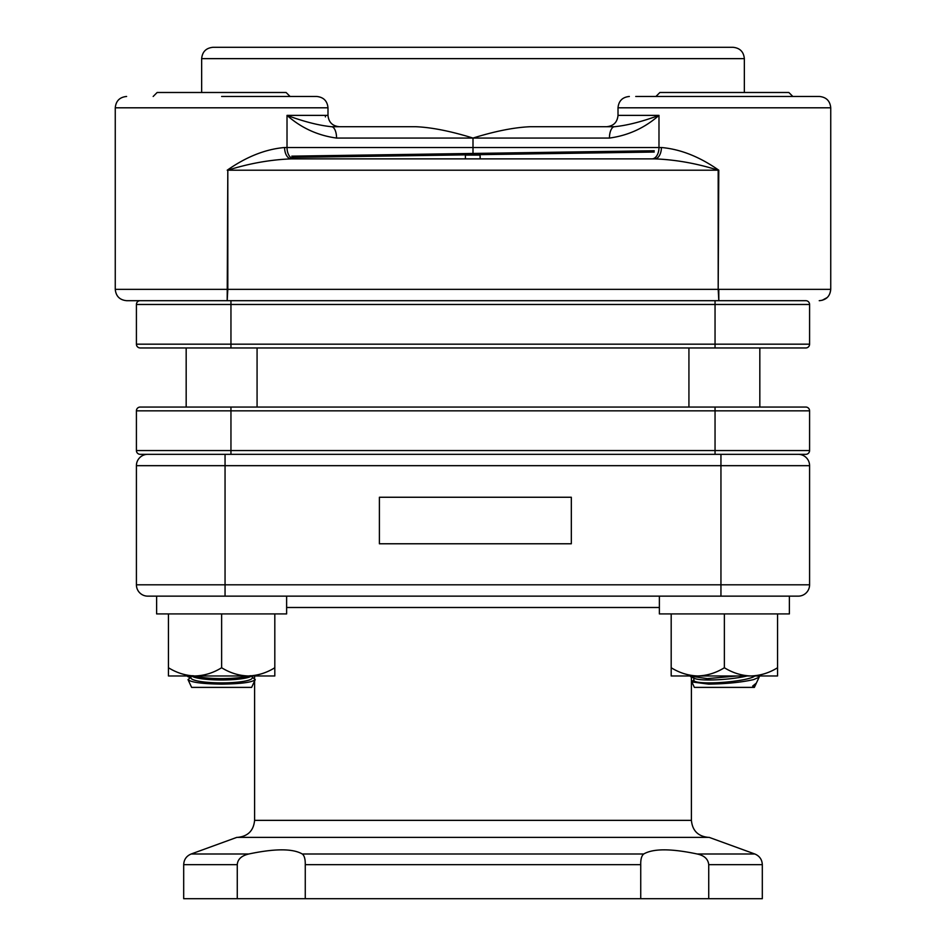 <?xml version="1.0" encoding="UTF-8"?>
<svg xmlns="http://www.w3.org/2000/svg" width="946" height="946" viewBox="0 0 946 946"><rect width="100%" height="100%" fill="white"/><g stroke="black" fill="none" stroke-linecap="round" stroke-linejoin="round"><path stroke-width="1.42" d="M654.218 150.745L291.782 156.149M654.218 152.046L291.782 157.462M126.764 300.686L763.138 300.686M182.862 300.686L126.61 300.686C119.716 300.012 115.932 296.228 115.258 289.346L115.258 107.809L327.99 107.809C327.316 100.915 323.532 97.142 316.65 96.468L221.624 96.468M718.783 170.209L718.191 170.209C696.918 163.469 675.751 159.685 654.679 158.869A11.34 6.717 -90 0 0 661.396 147.517C680.434 149.161 699.567 156.729 718.783 170.209L718.191 289.346L718.818 300.686L718.783 289.346L830.742 289.346C830.068 296.228 826.284 300.012 819.39 300.686L819.236 300.686M661.396 147.517L287.016 147.517A11.34 6.977 -90 0 0 293.981 158.869L291.782 158.869M325.306 115.53L325.436 116.914M830.363 291.486L830.091 292.621L830.363 291.486M822.192 300.284L826.863 297.742M609.437 138.069C628.25 135.491 644.77 127.923 658.984 115.377C642.015 121.656 627.198 125.428 614.545 126.717L530.186 126.717C514.033 127.426 494.983 131.21 473 138.069L609.437 138.069A11.34 5.12 -90 0 1 614.545 126.717M327.99 107.809L327.99 115.377L287.016 115.377C301.218 127.923 317.738 135.491 336.563 138.069A11.34 5.12 -90 0 0 331.455 126.717C318.802 125.428 303.985 121.656 287.016 115.377L287.016 147.517L284.604 147.517A11.34 6.717 -90 0 0 291.321 158.869C270.249 159.685 249.07 163.469 227.809 170.209L718.191 170.209L718.191 289.346L227.809 289.346L227.809 170.209L227.182 300.686L227.809 289.346L115.258 289.346C115.932 296.228 119.716 300.012 126.61 300.686M331.455 126.717L415.814 126.717C431.672 127.379 450.734 131.163 473 138.069L473 155.085M284.604 147.517C265.554 149.161 246.433 156.717 227.217 170.209M652.019 158.869A11.34 6.977 -90 0 0 658.984 147.517L658.984 115.377L618.01 115.377L618.01 107.809L830.742 107.809C830.068 100.915 826.284 97.142 819.39 96.468L635.736 96.468M647.797 96.468L800.955 96.468M298.203 96.468L316.65 96.468M744.348 92.495L744.348 58.64L201.652 58.64L201.652 92.495M744.348 58.64C743.674 51.758 739.902 47.974 733.008 47.3L212.992 47.3C206.098 47.974 202.326 51.758 201.652 58.64M473 47.3L236.157 47.3M654.679 158.869L291.321 158.869M480.083 158.869L480.083 155.085L465.397 155.085L465.397 158.869M480.249 158.869L480.083 155.085M136.413 410.836L230.954 410.836L230.954 407.052L715.046 407.052L715.046 410.836L809.587 410.836A3.784 3.784 0 0 0 805.803 407.052L140.197 407.052A3.784 3.784 0 0 0 136.413 410.836A3.784 3.784 0 0 1 140.197 407.052A3.784 3.784 0 0 0 136.413 410.836L136.413 450.544A3.784 3.784 0 0 0 140.197 454.328A3.784 3.784 0 0 1 136.413 450.544A3.784 3.784 0 0 0 140.197 454.328L805.803 454.328A3.784 3.784 0 0 0 809.587 450.544L715.046 450.544L715.046 454.328M809.587 410.836L809.587 450.544A3.784 3.784 0 0 1 805.803 454.328A3.784 3.784 0 0 0 809.587 450.544M182.862 347.962L140.197 347.962A3.784 3.784 0 0 1 136.413 344.178L136.413 304.47A3.784 3.784 0 0 1 140.197 300.686A3.784 3.784 0 0 0 136.413 304.47A3.784 3.784 0 0 1 140.197 300.686L260.387 300.686M136.413 304.47L809.587 304.47A3.784 3.784 0 0 0 805.803 300.686L685.614 300.686M809.587 304.47L809.587 344.178A3.784 3.784 0 0 1 805.803 347.962A3.784 3.784 0 0 0 809.587 344.178A3.784 3.784 0 0 1 805.803 347.962L140.197 347.962A3.784 3.784 0 0 1 136.413 344.178L230.954 344.178L230.954 300.686M691.408 680.363L692.247 680.966M689.445 675.964L707.336 678.637L737.312 675.964M690.568 676.603L694.754 678.495A30.65 4.363 -4.8 0 0 709.133 679.985A30.65 4.363 -4.8 0 0 747.163 675.964M693.749 678.034L693.95 680.399A30.65 4.363 -4.8 0 0 709.382 682.894A30.65 4.363 -4.8 0 0 754.778 675.964M757.699 675.964L759.082 677.265L753.489 679.63C741.345 682.338 726.398 683.84 708.625 684.135L691.833 681.912L693.903 679.855M691.833 681.924L694.376 687.387L754.376 687.387L754.991 686.063M753.832 686.063L752.649 686.063L756.374 683.071L759.082 677.277M752.649 686.063A30.65 4.363 -4.8 0 0 753.927 685.377A30.65 4.363 -4.8 0 0 754.128 685.235M192.842 675.681C200.316 677.596 209.906 678.578 221.624 678.637C233.343 678.578 242.933 677.596 250.406 675.681M191.494 675.964L192.275 676.402A30.65 5.037 0 0 0 221.624 679.985A30.65 5.037 0 0 0 250.974 676.402L251.754 675.964M190.974 675.964L190.974 677.856A30.65 5.037 0 0 0 221.624 682.894A30.65 5.037 0 0 0 252.275 677.856L252.275 675.964M252.275 677.111L255.243 679.63C252.334 682.338 241.135 683.84 221.624 684.135C202.113 683.84 190.915 682.338 188.018 679.63L190.974 677.111M188.018 679.63L191.624 687.387L251.624 687.387L255.243 679.63M186.693 675.964L190.383 677.431M290.079 96.468L286.106 92.495L157.142 92.495L153.169 96.468M792.831 96.468L788.858 92.495L659.894 92.495L655.921 96.468M659.374 596.146L659.374 613.919L789.378 613.919L789.378 596.146L798.247 596.146A11.34 11.34 0 0 0 809.587 584.805L136.413 584.805L136.413 465.669A11.34 11.34 0 0 1 147.753 454.328A11.34 11.34 0 0 0 136.413 465.669L809.587 465.669L809.587 584.805A11.34 11.34 0 0 1 798.247 596.146A11.34 11.34 0 0 0 809.587 584.805M156.622 596.146L156.622 613.919L286.626 613.919L286.626 596.146M671.187 667.746L671.187 675.964L697.781 675.964C688.44 675.657 679.583 672.913 671.187 667.746L671.187 613.919M777.553 667.746C769.275 672.89 760.418 675.633 750.97 675.964L777.553 675.964L777.553 613.919M724.376 667.746C716.098 672.89 707.23 675.633 697.781 675.964L750.97 675.964C741.629 675.657 732.76 672.913 724.376 667.746L724.376 613.919M168.447 667.746L168.447 675.964L195.03 675.964C185.688 675.657 176.831 672.913 168.447 667.746L168.447 613.919M274.813 667.746C266.524 672.89 257.667 675.633 248.219 675.964L274.813 675.964L274.813 613.919M221.624 667.746C213.347 672.89 204.478 675.633 195.03 675.964L248.219 675.964C238.877 675.657 230.008 672.913 221.624 667.746L221.624 613.919M691.408 676.981L691.408 820.359L254.592 820.359C253.587 830.694 247.911 836.37 237.576 837.376M248.739 854.002C274.955 848.467 292.811 848.467 302.282 854.002C304.364 855.551 305.357 859.11 305.262 864.668L305.262 898.7L237.269 898.7L237.269 864.668C237.635 859.299 241.455 855.74 248.739 854.002L191.151 854.002L236.819 837.376L709.181 837.376L754.849 854.002L697.261 854.002C704.344 855.551 708.164 859.11 708.731 864.668L708.731 898.7L640.738 898.7L640.738 864.668C640.596 859.299 641.589 855.74 643.718 854.002C653.189 848.467 671.045 848.467 697.261 854.002M798.247 454.328A11.34 11.34 0 0 1 809.587 465.669A11.34 11.34 0 0 0 798.247 454.328A11.34 11.34 0 0 1 809.587 465.669M136.413 450.544L230.954 450.544L230.954 410.836L715.046 410.836L715.046 450.544L230.954 450.544L230.954 454.328L147.753 454.328M147.753 596.146A11.34 11.34 0 0 1 136.413 584.805A11.34 11.34 0 0 0 147.753 596.146L798.247 596.146M708.731 898.7L762.31 898.7L762.31 864.668L708.731 864.668M305.262 898.7L640.738 898.7M191.151 854.002C186.433 856 183.938 859.547 183.69 864.668L183.69 898.7L237.269 898.7M379.393 497.253L379.393 543.773L571.325 543.773L571.325 497.253L379.393 497.253M115.424 289.346L116.654 289.346M325.306 107.809L322.787 107.809M336.563 138.069L473 138.069M715.046 347.962L715.046 300.686M809.587 344.178L230.954 344.178L230.954 347.962M140.197 347.962A3.784 3.784 0 0 1 136.413 344.178M286.626 607.498L659.374 607.498M643.718 854.002L302.282 854.002M305.262 864.668L640.738 864.668M183.69 864.668L237.269 864.668M720.947 454.328L720.947 596.146M225.053 454.328L225.053 596.146M819.39 300.686C826.284 300.012 830.068 296.228 830.742 289.346L830.742 107.809C830.068 100.915 826.284 97.142 819.39 96.468M618.01 115.377C617.336 122.271 613.552 126.043 606.658 126.717M618.01 107.809C618.684 100.915 622.468 97.142 629.35 96.468M115.258 107.809C115.932 100.915 119.716 97.142 126.61 96.468C119.716 97.142 115.932 100.915 115.258 107.809M327.99 115.377C328.664 122.271 332.448 126.043 339.342 126.717M758.869 677.726L759.697 675.964M754.849 684.75L754.967 686.122L756.161 683.556M692.212 681.002L691.561 680.493M688.925 347.962L688.925 407.052M759.827 347.962L759.827 407.052M186.173 347.962L186.173 407.052M257.076 347.962L257.076 407.052M190.051 677.608L187.816 676.603M691.408 820.359C692.413 830.694 698.089 836.37 708.424 837.376M254.592 820.359L254.592 681.002M254.592 678.388L254.592 675.964M754.849 854.002C759.567 856 762.062 859.547 762.31 864.668"/></g></svg>
